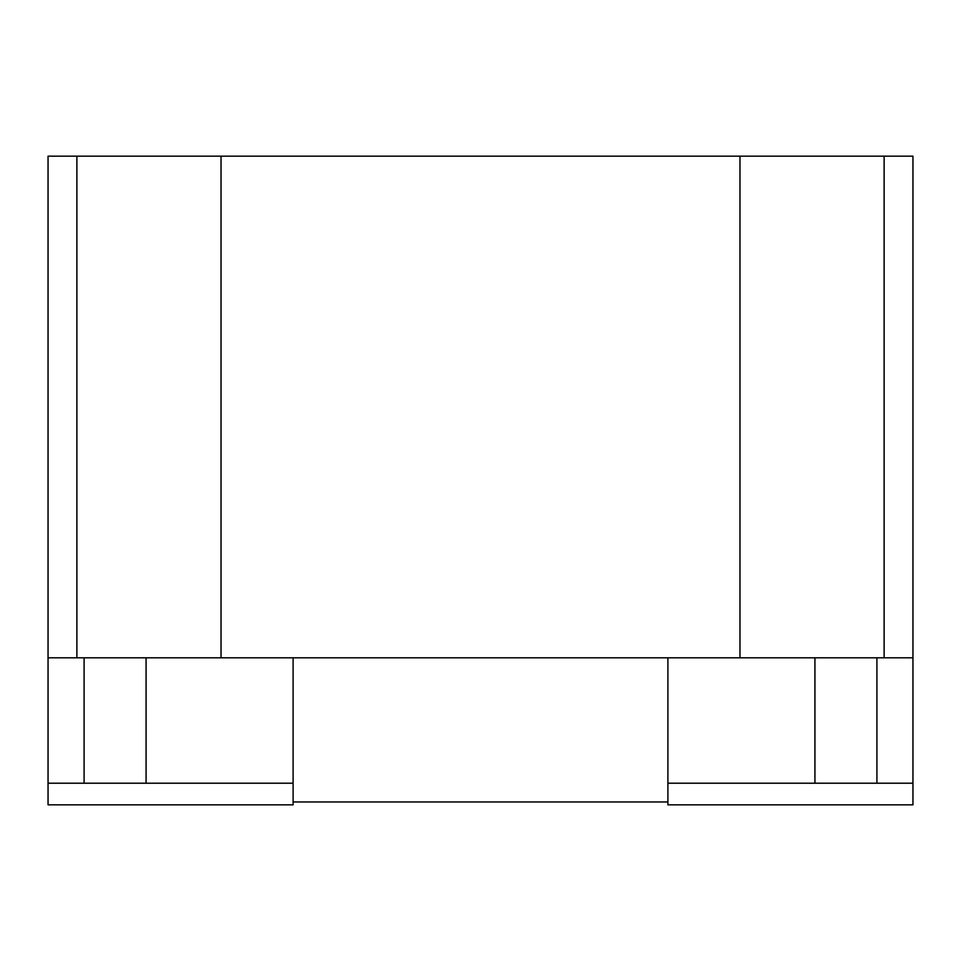 <?xml version="1.0" encoding="UTF-8"?>
<svg xmlns="http://www.w3.org/2000/svg" width="961" height="961" viewBox="0 0 961 961"><rect width="100%" height="100%" fill="white"/><g stroke="black" fill="none" stroke-linecap="round" stroke-linejoin="round"><path stroke-width="0.72" stroke-dasharray="4.8 3.6" d="M48.05 657.804L146.072 657.804L146.072 783.215L48.05 783.215L48.05 657.804L480.5 657.804L48.05 657.804L48.05 156.162L912.95 156.162L912.95 783.215L667.895 783.215L814.928 783.215L814.928 657.804L912.95 657.804L876.912 657.804L876.912 783.215L814.928 783.215M146.072 657.804L293.105 657.804L293.105 801.954L667.895 801.954L667.895 783.215L667.895 801.954M733.279 156.162L769.629 156.162L733.279 156.175M613.635 156.162L397.41 156.162L613.635 156.175M755.382 156.162L778.386 156.162L755.382 156.175M146.072 783.215L293.105 783.215L48.05 783.215L48.05 804.837L293.105 804.837L293.105 783.215L293.105 801.954M84.087 657.804L84.087 783.215M739.97 156.162L739.97 657.804L480.5 657.804L876.912 657.804M293.105 657.804L667.895 657.804L667.895 783.215L876.912 783.215M667.895 657.804L814.928 657.804M221.03 657.804L221.03 156.162M76.88 657.804L76.88 156.162M739.97 657.804L884.12 657.804L884.12 156.162M884.12 657.804L912.95 657.804M736.606 156.175L753.856 156.162L736.606 156.175M755.178 156.175L739.153 156.175L755.178 156.162M765.244 156.175L734.156 156.175L765.244 156.162M293.105 783.215L48.05 783.215M912.95 783.215L912.95 804.837L667.895 804.837L667.895 783.215"/><path stroke-width="1.44" d="M221.03 156.162L221.03 657.804L48.05 657.804L48.05 156.162L912.95 156.162L912.95 804.837L667.895 804.837L667.895 783.215L912.95 783.215M293.105 801.954L667.895 801.954M48.05 657.804L48.05 783.215L293.105 783.215L293.105 657.804M146.072 657.804L146.072 783.215M84.087 657.804L84.087 783.215M876.912 657.804L876.912 783.215M814.928 657.804L814.928 783.215M667.895 657.804L667.895 783.215M221.03 657.804L739.97 657.804L739.97 156.162M739.97 657.804L884.12 657.804L884.12 156.162M884.12 657.804L912.95 657.804M76.88 657.804L76.88 156.162M48.05 783.215L48.05 804.837L293.105 804.837L293.105 783.215"/></g></svg>
